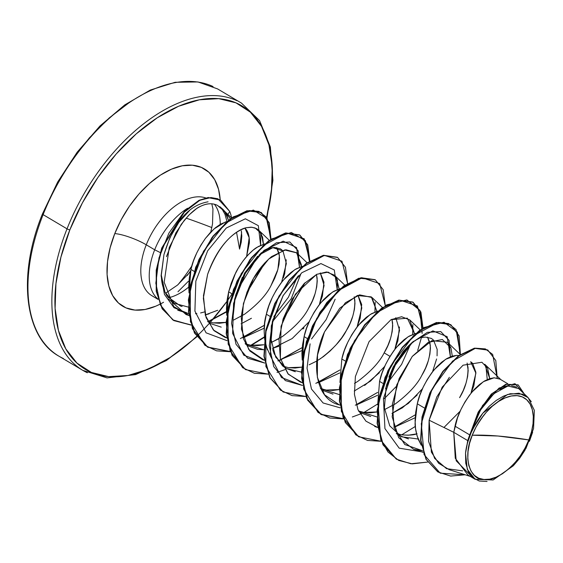 <?xml version="1.0" encoding="UTF-8"?>
<svg xmlns="http://www.w3.org/2000/svg" width="563" height="563" viewBox="0 0 563 563"><rect width="100%" height="100%" fill="white"/><g stroke="black" fill="none" stroke-linecap="round" stroke-linejoin="round"><path stroke-width="0.84" d="M211.843 227.579A155.402 34.209 21.6 0 0 186.149 218.12A155.402 34.209 -158.4 0 1 211.167 227.311M191.835 265.968A123.698 70.938 -59.3 0 1 177.971 284.695M232.111 293.872A153.256 87.891 -59.3 0 1 92.747 373.002A153.256 87.891 -59.3 0 1 69.861 229.845A2.153 0.472 -158.4 0 1 67.025 228.838L43.112 214.644A155.402 89.123 120.7 0 0 63.429 358.561A155.402 89.123 -59.3 0 1 43.112 214.644A2.153 0.472 -158.4 0 1 42.429 213.961A2.153 0.472 -158.4 0 1 42.915 213.856L55.448 186.888M472.244 435.22L497.896 436.008L528.833 439.921C521.612 461.336 496.791 482.554 483.941 479.493C469.556 480.295 462.589 456.431 472.244 435.22L469.549 443.447L468.043 451.442L467.79 458.908L468.796 465.552L471.02 471.125L474.377 475.404L478.74 478.226L483.941 479.493L489.782 479.148L496.031 477.199L502.456 473.736L508.811 468.873L514.842 462.814L520.332 455.784L525.054 448.057L528.833 439.921L531.528 431.701L533.034 423.7L533.288 416.233L532.281 409.59L530.057 404.023L526.701 399.744L522.337 396.915L517.137 395.648L511.295 396L505.046 397.942L498.621 401.412L492.266 406.268L486.235 412.327L480.746 419.358L476.024 427.092L472.244 435.22A46.222 26.51 -59.3 0 1 517.137 395.648A46.222 26.51 -59.3 0 1 528.833 439.921A286.898 63.162 21.6 0 0 497.896 436.008A286.898 63.162 21.6 0 0 472.244 435.22M225.186 212.335L228.423 220.302L227.016 215.946L224.7 211.575M231.604 217.937A55.596 31.88 120.7 0 0 229.732 211.442L227.663 214.862L229.732 211.442L217.895 198.781L210.949 197.55L199.942 200.217L183.207 213.032L168.886 233.152L159.005 257.868L155.824 283.231L160.469 305.111L172.742 319.883L191.11 325.09L173.883 320.6L162.433 308.89L156.521 291.402L156.528 270.303L162.067 248.192L184.854 211.322L199.323 200.512L208.493 197.712L220.555 200.076L229.732 211.442A55.596 31.88 -59.3 0 1 231.604 217.937L223.328 210.069L217.395 205.354L225.489 212.286M196.769 336.885L166.345 360.573L135.627 374.592L107.04 377.886L82.845 370.377L58.932 356.182C24.589 337.371 17.143 275.701 42.429 213.961A2.153 0.472 21.6 0 0 43.112 214.644A155.402 89.123 -59.3 0 1 213.06 86.533A155.402 89.123 120.7 0 0 43.112 214.644L67.025 228.838A155.402 89.123 120.7 0 0 87.349 372.755A155.402 89.123 -59.3 0 1 67.025 228.838A155.402 89.123 -59.3 0 1 236.981 100.728A155.402 89.123 120.7 0 0 67.025 228.838A2.153 0.472 21.6 0 0 69.861 229.845L82.402 202.884L98.061 177.246L116.245 153.938L136.253 133.846L157.316 117.744L178.619 106.245L199.351 99.799L218.711 98.645L235.96 102.839L250.422 112.206L261.556 126.401L268.931 144.867L272.26 166.901L271.415 191.652L266.433 218.17M220.239 224.348A55.962 32.098 120.7 0 0 214.426 204.256A55.962 32.098 120.7 0 1 220.239 224.348M205.72 197.944A55.962 32.098 120.7 0 0 146.26 244.792A23.906 5.264 21.6 0 0 114.782 233.582A79.876 45.807 -59.3 0 1 176.536 167.267A79.876 45.807 -59.3 0 1 220.217 199.872L218.535 189.288L214.693 179.66L208.887 172.264L201.35 167.38L192.363 165.198L182.271 165.796L171.469 169.16L160.364 175.149L149.385 183.545L138.955 194.017L129.483 206.164L121.319 219.528L114.782 233.582A23.906 5.264 -158.4 0 1 146.26 244.792A55.962 32.098 120.7 0 0 153.579 296.617A55.962 32.098 120.7 0 1 146.26 244.792L154.684 249.789A55.962 32.098 120.7 0 0 157.943 299.037A55.962 32.098 -59.3 0 1 154.684 249.789L146.26 244.792A55.962 32.098 120.7 0 1 205.72 197.944M182.088 306.462L180.582 306.089L167.675 296.835M167.267 296.251C163.706 290.431 161.778 284.294 161.461 277.855M226.213 213.096L223.244 209.668L217.395 205.354C211.294 202.434 204.334 203.532 196.522 208.641L189.351 214.686L184.164 220.499L175.888 232.864L166.451 256.637M168.386 297.792A55.962 32.098 120.7 0 0 188.725 287.088A55.962 32.098 120.7 0 1 168.386 297.792M472.132 476.988L456.199 460.78L453.764 432.314L467.747 440.618A49.966 28.657 -59.3 0 1 469.753 434.918L455.017 426.17L453.764 432.314L429.126 420.202L431.378 452.11L438.612 463.25L449.246 469.683L470.33 476.432M424.249 407.908L417.289 403.777L415.107 422.707C414.959 427.176 416.015 432.722 418.274 439.365L421.265 445.206L417.099 435.987L415.557 428.64L415.093 420.674L415.684 412.306L417.289 403.777L424.249 407.908M408.478 438.901L399.287 435.586L396.345 433.545M379.561 381.383L382.094 372.931L385.444 364.789L389.483 357.195L394.058 350.355L398.991 344.465L404.107 339.672L409.21 336.111L415.6 333.451L407.943 336.885L396.493 347.28C387.358 359.356 381.714 370.728 379.561 381.383L382.819 383.319L379.561 381.383L377.674 404.874M416.536 433.904L408.266 435.213L401.637 434.84L396.268 433.383L401.637 434.84C408.689 435.431 413.833 435.072 417.063 433.763M417.169 395.071L402.362 407.83L391.975 413.418L408.33 403.425L422.433 388.787M370.735 416.507L361.559 413.193L358.638 411.166L376.851 416.909M341.832 358.99L344.366 350.538L347.716 342.403L351.755 334.802L356.33 327.969L361.263 322.071L366.379 317.279L371.481 313.725L377.872 311.058L370.215 314.492L358.765 324.893C349.63 336.97 343.986 348.335 341.832 358.99L345.091 360.925L341.832 358.99L339.946 382.481M358.554 410.997L363.909 412.447L376.992 411.954L370.538 412.827L363.909 412.447L358.554 410.99M384.585 409.582L395.507 403.77C408.506 393.987 417.296 384.487 421.87 375.268C427.549 366.14 430.364 356.147 430.315 345.281L427.57 337.153L429.935 342.754L430.442 348.033L429.893 354.134L428.26 360.862L425.572 367.984L421.87 375.268M379.427 372.699L364.606 385.451M333.022 394.121L323.831 390.799L320.333 388.301M307.363 338.539L304.104 336.597L302.218 360.095L301.909 353.494L302.5 345.126L304.104 336.597L307.363 338.539M320.572 388.505L326.181 390.06L339.264 389.561L332.81 390.433L326.181 390.06L320.819 388.597M339.595 389.49L341.079 389.124M354.5 383.424L357.779 381.376C370.778 371.594 379.568 362.093 384.142 352.874L389.997 356.351L384.142 352.874C389.821 343.747 392.636 333.753 392.587 322.888L391.925 319.228L392.714 325.639L392.165 331.741L390.532 338.469L387.844 345.591L384.142 352.874M295.315 371.728L286.103 368.406L282.605 365.915L274.202 353.853L272.745 349.482M271.457 328.074L272.971 319.305L271.155 339.785L275.708 357.132L286.264 368.505L301.395 372.122M270.303 355.556L266.186 346.421L264.645 339.074L264.181 331.1L264.772 322.733L266.376 314.203L268.903 305.751L272.26 297.616L276.299 290.022L280.874 283.182L285.807 277.285L290.923 272.499L296.025 268.938L302.415 266.278L294.759 269.705L283.302 280.107C274.174 292.183 268.53 303.548 266.376 314.203L269.635 316.146L266.376 314.203C263.118 324.774 263.449 336.632 267.362 349.792M282.844 366.112L288.453 367.667L301.536 367.167L295.082 368.04L288.453 367.667L282.837 366.105M320.051 358.99C333.05 349.201 341.84 339.7 346.414 330.481C352.093 321.353 354.908 311.36 354.859 300.494L354.197 296.835L354.986 303.246L354.437 309.347L352.804 316.075L350.116 323.197L346.414 330.481L341.79 337.694L336.336 344.584L330.2 350.939L323.535 356.534L316.505 361.186L309.129 364.796M303.985 327.898L302.936 329.017M278.798 346.238L272.464 348.398L292.155 338.567L309.249 321.607M263.667 349.729L257.544 349.327L248.374 346.013L245.447 343.986L263.667 349.729M233.307 314.808L235.243 296.905M231.907 293.752L228.648 291.817L226.755 315.308L226.453 308.714L227.044 300.346L228.648 291.817L231.907 293.752M245.362 343.817L250.725 345.274L263.808 344.774L257.354 345.647L250.725 345.274L245.109 343.712M279.037 338.637L271.401 342.403L282.323 336.597C295.322 326.814 304.111 317.314 308.686 308.095C314.365 298.96 317.18 288.967 317.131 278.101L316.469 274.448L317.258 280.853L316.709 286.954L315.076 293.682L312.388 300.804L308.686 308.095M251.429 318.271L241.07 323.845M221.231 327.138L210.646 323.619L207.719 321.593M225.552 221.892L214.046 228.916L205.453 238.353C197.726 249.557 192.884 259.916 190.92 269.424L194.179 271.359L190.92 269.424L189.027 292.915M207.634 321.424L212.997 322.88L226.08 322.381L219.626 323.253L212.997 322.88L207.634 321.424M233.673 320.016L244.595 314.203C257.594 304.421 266.383 294.921 270.958 285.701L277.855 269.564L279.403 255.708L276.658 247.579L279.016 253.188L279.529 258.459L278.981 264.568L277.348 271.289L274.66 278.411L270.958 285.701M507.706 383.72L500.043 379.173L494.117 377.787L483.399 381.665L471.949 392.066C462.814 404.143 457.17 415.508 455.017 426.17L469.753 434.918A49.966 28.657 -59.3 0 1 469.866 434.636A49.966 28.657 120.7 0 0 469.753 434.918A49.966 28.657 120.7 0 0 467.747 440.618L453.764 432.314L455.27 458.233L467.881 474.975L475.13 479.282L467.283 469.317L465.524 453.236L467.747 440.618L465.524 453.236L467.431 443.102L471.104 432.673L476.347 422.503L482.885 413.136L507.418 394.536L519.002 393.199L528.108 397.584L534.343 410.35L533.555 428.563L525.983 448.422L513.266 465.812L493.118 479.979L475.13 479.282M470.668 361.735L472.681 363.353L475.869 372.298L473.842 385.838L470.978 393.248L475.904 373.199L470.668 361.735M459.598 397.661C465.277 388.533 468.092 378.533 468.043 367.667L467.086 363.065L468.17 370.426L467.621 376.527L465.988 383.248L463.3 390.377L459.598 397.661M458.782 355.527L456.389 355.401L445.671 359.271L434.221 369.673C425.086 381.749 419.442 393.115 417.289 403.777L419.822 395.325L423.172 387.182L427.211 379.589L431.786 372.748L436.719 366.858L441.835 362.065L446.938 358.504L451.85 356.266L456.389 355.401L458.789 355.527M388.899 377.083L393.234 366.9L403.319 351.354L408.773 345.619M414.776 340.953L415.494 340.509M422.123 337.596L425.494 337.068L431.434 338.447L433.489 340.094L437.162 349.349L437.064 355.851M436.599 358.969L432.546 371.756M399.434 326.948L397.886 340.798L394.818 349.356L399.554 330.291L395.761 317.701M358.019 295.293L361.706 304.541L360.158 318.405L357.09 326.962L361.819 307.898L358.019 295.293M340.143 288.664L332.487 292.098L321.037 302.5C311.902 314.576 306.258 325.942 304.104 336.597L306.638 328.145L309.988 320.009L314.027 312.416L318.602 305.575L323.535 299.678L328.651 294.885L333.753 291.331L340.143 288.671M320.291 272.9L323.978 282.176L322.423 296.025L319.362 304.576L324.091 285.511L320.291 272.9M235.489 295.878L242.329 277.32M281.627 282.19L286.356 263.54L282.936 250.929L272.851 247.678L259.107 254.94L263.892 251.365C268.291 248.74 271.866 247.453 274.603 247.495L280.515 248.881L282.577 250.528M286.25 259.768L284.702 273.618L283.316 277.967M264.687 243.885L257.031 247.312C254.314 248.755 250.493 252.224 245.574 257.713C240.809 263.773 237.445 268.952 235.482 273.266L228.648 291.817L231.175 283.358L234.532 275.223L238.571 267.629L243.146 260.789L248.079 254.891L253.195 250.106L258.297 246.545L264.687 243.885M244.926 228.085L249.17 237.706L246.615 256.503M239.556 249.099L241.59 232.568L241.288 230.795L241.801 236.073L241.253 242.174L239.556 249.099L236.537 232.273M528.108 397.584L518.685 388.597L507.932 386L493.969 393.628L480.478 410.005L470.985 431.758L482.885 413.136L489.353 406.141L496.277 400.413L503.357 396.204L510.275 393.706L522.64 394.142L527.545 397.07L531.317 401.693M485.841 365.457L487.262 379.561L485.841 365.457M437.852 471.9L426.057 459.401L420.603 440.301L422.004 417.056L429.865 392.932L442.792 371.411L458.556 355.696L474.44 348.145L487.628 349.947L474.461 348.145L458.571 355.682L442.8 371.397L429.872 392.918L422.004 417.049L420.603 440.301L426.057 459.401L437.697 471.815M518.051 384.86L505.919 384.248L491.365 394.044L478.233 412.074L469.866 434.636L478.191 412.158L491.253 394.156L505.75 384.304L518.051 384.86M487.938 350.13L474.757 348.335L458.873 355.879L443.102 371.601L430.181 393.115L422.313 417.246L420.92 440.491L426.367 459.591L438.007 471.998L450.674 476.073L465.172 474.785L440.217 473.18L424.101 454.644L421.272 423.721L432.095 389.124L452.61 361.094L475.573 348.187L485.355 348.905L492.688 354.472L497.199 378.047L495.799 360.559L487.783 350.038M524.209 393.868L518.206 384.951L506.594 384.311L492.667 393.263L479.81 409.977L469.887 434.495L482.484 405.634L499.092 388.062L514.997 383.677L524.209 393.868M500.964 379.722L484.722 364.233L489.754 378.603L487.635 368.322L481.921 362.255L463.067 365.197L442.187 387.154L429.126 420.202L428.577 441.35L434.615 458.352L446.522 468.648L462.645 470.851M516.665 387.091L511.563 385.69M508.347 385.922L499.768 389.364M496.024 391.947L488.466 399.097M484.511 403.988L478.592 413.249M475.432 419.59L470.985 431.758L482.885 413.136A49.692 28.495 -59.3 0 0 465.524 453.236L465.77 463.279L468.268 471.611L472.864 477.656L479.254 481.013L487.044 481.464M449.358 377.337L436.768 397.014L429.126 420.202L453.764 432.314L457.55 417.711L460.9 409.575L464.939 401.982L469.514 395.142L474.447 389.251L479.563 384.459L484.666 380.898L489.578 378.66L494.117 377.787L499.536 378.892M189.027 292.929L188.725 286.321L189.316 277.953L190.92 269.424L193.447 260.972L196.804 252.829L200.843 245.236L205.418 238.395L210.351 232.505L215.46 227.712L220.569 224.151L226.959 221.491M230.422 218.782L223.328 210.069M168.71 299.108L186.121 314.583L188.915 315.329L173.742 306.561L164.178 282.267L169.231 247.523L181.258 224.341L188.38 215.678C193.179 210.921 196.951 207.93 199.703 206.72C206.452 203.299 212.35 202.849 217.395 205.354L217.409 205.361M209.056 313.858L205.242 314.914L217.712 310.269M263.421 244.236L262.555 237.058L258.727 230.239L256.629 228.677L251.9 227.234L246.242 227.719C230.408 232.808 217.529 248.367 207.606 274.385L203.342 298.235L206.107 317.659L214.088 330.72L225.038 337.357L226.657 337.821L213.377 329.988L205.34 315.273L203.447 295.779L207.606 274.385C219.408 240.5 239.036 229.042 246.242 227.719L251.014 227.178L255.166 227.973L261.162 233.497L263.421 244.236M243.117 337.821L264.272 328.152L243.117 337.821M272.485 321.663L291.24 298.707L300.684 274.371L291.24 298.707L272.485 321.663M301.367 266.559L301.282 264.511L296.546 252.717L285.821 249.747L271.711 256.517C254.814 270.62 244.652 290.839 241.238 317.187L243.371 338.666L249.881 350.995L262.759 359.743L264.385 360.214L248.762 349.56L241.421 329.179L243.42 303.499L253.568 278.242L268.741 259.008L284.611 249.965L296.68 252.85L301.367 266.559M277.911 360.756L302 350.545L277.911 360.749M344.781 285.124L334.267 275.11L326.568 271.964L316.603 274.378L295.392 294.16L281.057 326.266L280.346 358.357L278.988 339.25L283.266 318.545L292.19 299.129L304.083 283.668L316.828 274.272L328.187 272.126L336.118 277.348L339.095 288.953L336.512 277.988M280.346 358.357L287.939 373.783L300.494 382.136L302.113 382.608L288.319 374.212L280.346 358.357M318.574 382.608L339.728 372.945L318.574 382.608M376.83 311.346L372.002 297.503L359.616 294.857L345.372 302.767L324.506 331.903L317.511 355.014L317.342 377.266L324.527 394.776L339.271 404.846C315.695 399.484 309.995 362.481 324.506 331.903L339.742 308.221L357.301 295.533L371.291 296.877L376.823 311.346M356.302 404.994L377.456 395.332L356.302 404.994M414.558 333.732L409.73 319.897L401.623 316.737L390.975 319.714M374.705 426.494L377.569 427.387L365.943 421.166L357.998 409.751L354.423 394.318L355.387 376.527L369.068 341.621L390.989 319.707L407.352 318.158L414.558 333.739M415.184 417.725L394.023 427.387L415.184 417.732M452.286 356.126L450.956 347.906L447.458 342.283L431.884 340.636L412.2 356.492L396.697 384.979L392.151 416.768L398.703 437.74L413.678 449.316L422.546 450.745L404.825 444.559L394.177 427.894L392.376 404.192L399.174 378.498L412.334 356.337L428.161 342.395L442.342 339.496L450.956 347.906L452.279 356.126M154.684 249.789A55.962 32.098 -59.3 0 1 187.57 208.247A55.962 32.098 120.7 0 0 154.684 249.789L160.195 252.534M224.94 214.214L225.897 213.581L224.94 214.214L226.973 221.477L224.94 214.214L221.885 208.753M208.071 201.814C184.347 205.959 171.469 229.88 164.009 254.427L169.92 237.607L178.879 222.308L189.717 210.323M188.239 307.067L174.439 303.344L164.994 292.197L161.328 275.159L163.917 254.807L161.095 275.779L164.459 294.393L174.002 307.715L188.696 313.647L177.711 310.213M195.481 313.711L196.874 313.563M200.576 312.951L204.517 311.944M237.621 289.72L257.903 256.2M260.739 232.751L260.613 245.334L258.326 225.672L245.377 218.796L226.256 228.036L207.698 250.76L195.84 281.12L194.911 311.107L206.086 332.824L227.135 340.699M240.352 338.602L264.497 325.182L243.075 337.687M273.815 316.547L288.411 297.222L297.419 276.841L288.411 297.222L273.815 316.547M299.481 267.228L296.56 247.586L283.203 241.175L264.082 250.345L245.489 273.041L233.582 303.422L232.632 333.444L243.8 355.204L264.863 363.093L247.643 358.195L236.01 344.239L231.569 323.401L234.644 299.059L245.292 273.386L260.852 253.223L276.447 242.78L289.825 242.006L298.144 250.76L299.481 267.228M278.08 360.989L302.225 347.575L279.832 360.419M311.543 338.94L326.139 319.615L335.147 299.234M337.413 279.804L337.209 289.621L334.288 269.98L320.931 263.568L301.81 272.738L283.217 295.434L271.31 325.808L270.36 355.837L281.528 377.59L302.591 385.486L285.371 380.588L273.745 366.633L269.297 345.795L272.372 321.459L283.02 295.779L298.58 275.617M315.808 383.382L339.953 369.968L317.56 382.812M374.937 312.015L375.141 302.197L374.937 312.015M356.266 404.86L377.682 392.355L355.288 405.205M386.999 383.727L401.595 364.402L410.603 344.014L401.595 364.402L386.999 383.727M412.665 334.408L412.869 324.584L412.665 334.408M393.987 427.254L415.403 414.755L393.987 427.254M385.556 388.625L396.211 362.945L411.771 342.79L427.366 332.346L440.738 331.572L449.056 340.334L450.393 356.801L447.156 336.674L432.877 330.882L412.862 341.769L394.17 366.647L383.445 398.604L384.937 428.598L399.195 448.176L422.933 452.026M396.268 459.091L380.877 440.224L377.069 410.786L385.05 377.337L402.221 347.378L423.826 327.589L444.052 322.24L457.409 332.184L460.027 354.648M415.318 426.444L401.693 434.847M422.672 328.292L420.645 312.001L412.735 302.057L398.773 300.114L381.721 308.074L364.535 324.928L350.193 348.335L341.234 374.93L339.383 400.891L345.274 422.468L358.532 436.698L343.099 417.697L339.362 388.055L347.526 354.437L364.908 324.457L386.661 304.864L406.866 299.931L419.97 310.403L422.151 333.366M421.363 337.807L417.711 350.404M396.169 386.577L384.346 398.583M377.59 404.051L363.958 412.461M361.946 413.418L352.339 416.979M343.5 418.71L321.424 414.657L306.575 398.132L301.395 372.129L306.378 341.551L319.974 312.226L338.905 289.72L358.821 278.235L375.014 279.67L361.052 277.721L344 285.68L326.807 302.535L312.465 325.942L303.506 352.551L301.655 378.512L307.553 400.096L320.664 414.22L343.5 418.71M283.098 391.925L269.895 377.829L263.934 356.217L265.771 330.185L274.758 303.506L289.157 280.05L306.406 263.188L323.493 255.299L337.286 257.27L323.324 255.328L306.265 263.287L289.079 280.149L274.737 303.556L265.771 330.157L263.927 356.126L269.832 377.703L283.098 391.925M245.362 369.525L230.133 351.08L226.087 322.317L233.476 289.438L249.951 259.571L271.07 239.162L291.331 232.498L305.428 240.711L309.467 261.521M304.52 283.238L282.992 319.39M264.406 336.871L250.781 345.281M207.62 347.125L192.419 328.729L188.352 300.044L195.678 267.228L212.075 237.382L233.131 216.91L253.392 210.098L267.108 218.683L270.662 239.43L268.952 222.652L260.958 212.371L247.016 210.724L230.014 219.084L213.018 236.143L198.922 259.536L190.195 285.969L188.499 311.684L194.432 333.036L207.465 347.033L230.316 351.53M264.462 263.252L246.988 292.098M226.495 311.55L208.05 321.579M173.728 320.502L162.2 308.841L156.232 291.36L156.204 270.233L161.729 248.072L184.551 211.118L199.056 200.301L208.261 197.514L220.239 199.886L208.176 197.522L199.006 200.322L184.537 211.132L161.75 248.001L156.218 270.12L156.211 291.219L162.116 308.707L173.566 320.41L191.047 324.9M483.716 415.346L477.213 424.952M427.655 462.075L410.884 463.764L396.422 459.183L383.319 445.051L377.421 423.475L379.279 397.52L388.231 370.918L402.573 347.519L419.759 330.657L436.811 322.698L450.773 324.633L459.126 335.837L460.393 354.401L456.114 329.651L448.549 323.528L438.267 322.458L413.531 335.71L390.736 365.88L378.111 404.128L380.694 439.098L387.97 451.983L398.738 460.435L412.285 463.863L427.655 462.075M381.32 441.308L358.694 436.789L345.591 422.658L339.693 401.074L341.551 375.113L350.51 348.518L364.852 325.118L382.038 308.257L399.09 300.304L413.052 302.24L420.899 312.043L423.01 328.081L417.415 305.983L399.899 300.163L376.373 312.81L354.409 340.882L341.185 376.964L341.347 411.356L355.788 434.847L367.505 440.414L381.32 441.308M343.592 418.914L320.98 414.41L307.87 400.279L301.972 378.695L303.816 352.734L312.775 326.132L327.124 302.725L344.31 285.863L361.369 277.911L375.331 279.853L383.178 289.656L385.282 305.688L379.68 283.59L362.171 277.77L338.637 290.417L316.688 318.489L303.457 354.57L303.619 388.963L318.06 412.454L329.777 418.02L343.592 418.914M305.864 396.528L283.259 392.017L270.141 377.893L264.244 356.309L266.088 330.347L275.047 303.746L289.396 280.332L306.582 263.477L323.634 255.518L337.603 257.46L345.45 267.263L347.554 283.302L341.952 261.204L324.443 255.377L300.909 268.023L278.959 296.096L265.722 332.177L265.891 366.569L280.332 390.06L292.049 395.627L305.864 396.528M268.136 374.135L245.517 369.617L232.413 355.492L226.509 333.915L228.36 307.954L237.319 281.352L251.661 257.953L268.84 241.091L285.891 233.124L299.861 235.06L307.715 244.863L309.826 260.908L304.224 238.811L286.715 232.983L263.181 245.63L241.224 273.702L227.994 309.784L228.163 344.176L242.604 367.667L254.321 373.234L268.136 374.135M230.408 351.741L207.775 347.216L194.749 333.226L188.816 311.874L190.512 286.152L199.239 259.719L213.328 236.326L230.33 219.274L247.333 210.907L261.274 212.554L269.213 222.688L271.007 239.205L266.116 216.917L258.832 211.371L248.973 210.59L225.439 223.251L203.489 251.33L190.266 287.404L190.442 321.79L204.876 345.281L216.593 350.84L230.408 351.741M309.488 261.119L307.454 244.814L299.544 234.877L285.582 232.941L268.53 240.901L251.344 257.763L237.002 281.169L228.05 307.764L226.199 333.725L232.097 355.302L245.517 369.617M450.773 324.633L436.494 322.508L419.442 330.474L402.256 347.329L387.921 370.735L378.962 397.33L377.111 423.292L383.002 444.869L396.422 459.183M219.844 206.656L223.117 209.52M208.465 321.726L226.509 311.951M246.594 293.14L265.159 262.506M251.302 345.365L264.441 337.265M282.71 320.263L305.111 282.661M277.038 372.425L284.934 369.645M386.162 386.471L384.416 407.971L389.73 425.825L401.581 436.789L418.133 439.013M443.94 427.486L460.161 411.173M340.319 407.872L323.099 402.981L311.466 389.026L307.025 368.181L310.1 343.845M246.601 256.517L249.36 242.906C249.571 237.248 248.55 232.843 246.305 229.69L244.919 228.085M257.558 256.334L244.609 273.069L235.714 294.97M320.903 388.773L339.123 394.515M354.261 391.025L370.609 381.031L384.698 366.4M413.953 341.488L408.478 345.893L395.529 362.628L386.401 385.444M163.552 302.261A79.876 45.807 -59.3 0 1 114.458 298.439A79.876 45.807 -59.3 0 1 114.782 233.582L110.13 247.79L107.526 261.612L107.09 274.512L108.821 285.99L112.663 295.617L118.469 303.014L126.006 307.898L135 310.086L145.085 309.481L155.895 306.124L159.857 304.266M226.91 301.423L210.273 322.289M196.508 336.505L191.103 341.438L170.047 357.54L148.738 369.039L128.005 375.486L108.645 376.633L91.403 372.446L76.934 363.072L65.801 348.884L58.425 330.418L55.097 308.383L55.941 283.632L60.931 257.115L69.861 229.845A153.256 87.891 -59.3 0 1 206.255 98.792A153.256 87.891 -59.3 0 1 268.396 209.9M177.971 291.74L188.401 281.268M532.633 432.229L529.431 441.301M525.019 450.147L519.536 458.458L513.266 465.812M130.363 101.748L109.306 117.85L89.299 137.942L71.114 161.257M190.428 271.063L187.324 275.434M210.787 232.047L212.518 223.912L212.955 208.929L211.787 203.82M158.048 299.382L151.961 295.765M266.932 218.071L272.9 180.406L270.381 147.049L259.578 120.616L241.478 103.099L217.564 88.905L197.979 81.945L175.156 82.297L150.314 90.059L124.803 104.873L99.989 125.95L77.208 152.151L57.672 182.039L42.429 213.961M423.031 452.307L413.678 449.316M460.26 354.493L447.458 342.283M377.576 427.444L375.943 426.923M420.237 329.911L409.73 319.897M339.848 405.05L338.215 404.53M382.509 307.518L372.002 297.503M302.12 382.657L300.494 382.136M264.392 360.271L262.759 359.743M307.053 262.731L296.546 252.717M226.664 337.877L225.038 337.357M269.571 240.577L258.727 230.239M188.936 315.484L186.121 314.583M411.771 342.79L408.478 345.893M166.205 292.781L177.486 285.103L190.371 271.802"/></g></svg>
